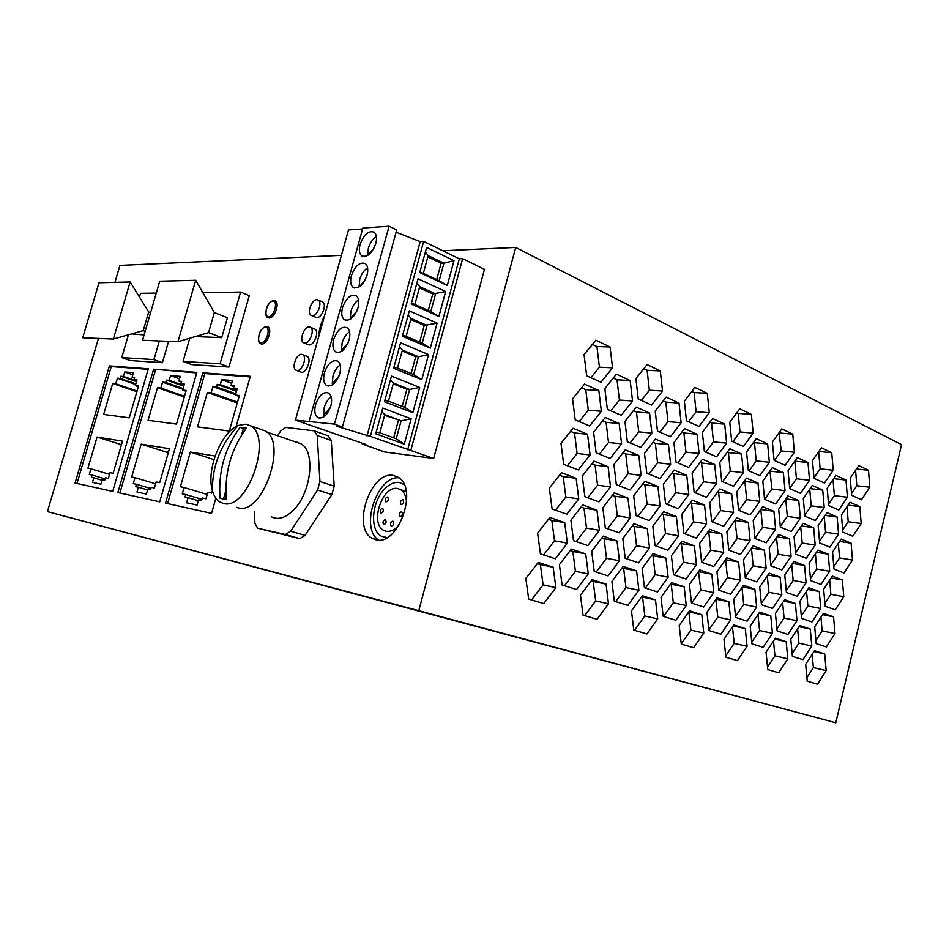 <?xml version="1.0" encoding="UTF-8"?>
<svg xmlns="http://www.w3.org/2000/svg" width="949" height="949" viewBox="0 0 949 949"><rect width="100%" height="100%" fill="white"/><g stroke="black" fill="none" stroke-linecap="round" stroke-linejoin="round"><path stroke-width="1.42" d="M515.698 247.464L901.55 444.642L835.784 722.758L418.758 610.693L515.698 247.464L442.815 250.761M341.391 255.364L119.93 265.412L114.936 282.363M98.435 338.437L47.45 511.618L835.784 722.758M47.45 511.618L418.758 610.693M273.692 300.631L275.4 301.011C280.002 303.443 274.415 318.532 269.125 317.986L267.808 317.595C265.886 317.346 265.447 314.19 266.515 308.14C268.318 303.656 270.584 301.165 273.324 300.667L275.4 301.011M254.486 511.772L254.878 523.231L257.618 528.19L299.73 538.652L305.044 535.414L331.877 494.595L334.202 486.149L331.272 440.443L328.164 435.781L314.166 430.846L285.791 427.394L280.702 430.929L277.654 435.769M304.332 343.063L309.184 344.89C314.297 345.531 319.469 331.557 315.009 329.173L314.143 328.817M296.764 370.513L301.533 372.257C306.669 373.04 311.841 358.841 307.286 356.468L306.397 356.124M75.066 483.029L112.706 491.392L148.293 368.793L109.384 365.923L75.066 483.029M167.605 503.599L204.83 373.526L202.861 372.815L165.541 503.136L211.544 513.362L215.838 498.178M202.861 372.815L250.322 376.314L236.111 426.528M266.218 326.61L267.974 326.966C272.66 329.398 267.072 344.712 261.758 344.024L260.536 343.645C258.543 343.289 258.104 340.086 259.184 334.024C260.821 329.694 263.098 327.227 266.005 326.634L267.974 326.966M168.59 341.343L162.409 362.684L130.084 360.561L121.757 357.595L153.904 359.612L162.409 362.684M240.583 292.078L249.279 295.673L228.958 367.049L191.734 364.606L183.074 361.45L220.121 363.775L240.583 292.078L202.872 292.707M393.361 475.473L397.939 477.145C418.983 487.691 398.295 546.565 375.911 539.779L372.34 538.415C351.332 528.059 370.596 470.467 393.361 475.473M311.865 315.709L316.812 317.618C321.889 318.117 327.073 304.356 322.707 301.972L321.865 301.616M362.471 443.254L362.269 444.013L384.736 451.985L433.657 458.474L370.335 436.362L336.942 426.362L342.411 426.991L334.439 424.12L389.09 226.242L396.718 229.955L342.411 426.991M370.335 436.362L423.645 241.437L459.34 258.804L462.649 258.686L484.476 269.326L433.657 458.474M117.723 337.832L116.537 338.164M153.643 369.185L117.878 492.543L159.729 501.843L196.858 372.364L153.643 369.185L196.704 372.921M296.23 442.139L297.334 442.293M362.269 444.013L365.899 444.476L295.424 420.134L348.485 229.966L362.589 228.994M396.077 232.268L420.205 241.615L367.014 435.959M420.205 241.615L423.645 241.437M459.34 258.804L407.643 449.826M462.649 258.686L410.858 450.229M221.675 379.671L220.251 384.653L217.191 384.404L216.479 386.884L212.92 386.575L211.153 392.779L207.357 392.423L197.511 426.872L229.314 431.071L239.409 395.448L235.388 395.069L237.191 388.699L233.466 388.378L234.189 385.84L231.046 385.579L232.481 380.525L221.675 379.671L231.686 383.301M236.657 390.561L220.251 384.653M235.755 393.776L216.479 386.884M217.191 384.404L236.443 391.32M237.523 402.103L211.153 392.779M212.92 386.575L235.506 394.642M112.706 383.503L103.655 414.44L129.266 417.833L138.53 385.935L135.304 385.626L136.953 379.932L133.963 379.671L134.628 377.394L132.101 377.18L133.418 372.66L124.71 371.961L123.394 376.445L120.926 376.231L120.274 378.473L117.403 378.212L115.778 383.787L112.706 383.503L136.846 391.723M138.317 386.67L135.304 385.626M136.644 381.024L123.394 376.445M132.789 374.784L124.71 371.961M135.826 383.823L120.274 378.473M120.926 376.231L136.466 381.605M137.047 391.047L115.778 383.787M117.403 378.212L135.636 384.499M168.542 451.831L167.344 451.641L168.317 452.649M151.199 487.347L154.438 488.023L156.182 481.926L159.705 482.626L169.444 448.699L141.176 444.156L131.674 477.003L134.995 477.679L133.275 483.622L136.383 484.275L135.695 486.659L138.352 487.217L136.976 492.021L146.36 494.049L147.759 489.198L150.5 489.779L151.199 487.347M213.952 459.589L190.322 452.056L180.393 486.79L184.106 487.525L182.315 493.812L185.779 494.536L185.067 497.062L188.044 497.691L186.597 502.768L197.095 505.046L198.555 499.909L201.615 500.562L202.351 497.988L205.98 498.735L207.807 492.282L211.746 493.077L212.41 490.692M105.398 477.822L108.305 478.426L109.989 472.661L113.145 473.29L122.48 441.143L97.047 437.062L87.925 468.237L90.926 468.83L89.277 474.476L92.077 475.058L91.412 477.323L93.809 477.833L92.48 482.377L100.926 484.204L102.267 479.613L104.722 480.135L105.398 477.822M77.011 483.468L111.247 366.575L148.151 369.315M198.317 500.728L188.044 497.691M215.091 456.03L190.322 452.056M204.83 373.526L250.156 376.895M136.751 380.632L133.963 379.671M207.357 392.423L237.274 402.981M201.959 499.34L185.779 494.536M150.855 488.521L136.383 484.275M147.546 489.909L138.352 487.217M155.648 483.812L134.995 477.679M207.19 494.453L184.106 487.525M233.964 386.634L231.046 385.579M236.93 389.624L233.466 388.378M239.136 396.397L235.388 395.069M121.46 444.666L97.047 437.062M109.503 474.322L90.926 468.83M105.102 478.865L92.077 475.058M102.077 480.241L93.809 477.833M168.293 452.697L141.176 444.156M134.45 377.999L132.101 377.18M334.202 486.149L319.943 481.511L317.227 435.52L314.166 430.846M317.227 435.52L331.272 440.443M295.958 442.044L300.821 443.717C315.756 451.06 311.438 492.567 293.502 510.064C285.53 517.976 278.211 520.242 271.568 516.861M257.618 528.19L285.4 534.489L290.702 531.203L317.595 490.016L319.943 481.511M240.073 427.335L246.408 428.141C231.093 449.055 224.379 472.851 226.253 499.53L220.026 498.261C218.14 471.748 224.818 448.106 240.073 427.335L243.395 428.462L241.461 435.294M324.487 315.97C320.94 323.063 318.947 330.205 318.508 337.393M223.478 498.949L225.85 490.586M305.044 535.414L290.702 531.203M285.4 534.489L299.73 538.652M317.595 490.016L331.877 494.595M236.526 507.335L238.329 507.869C262.529 515.485 288.033 442.056 265.103 430.834L245.85 424.179L238.27 425.449C221.046 432.02 205.992 470.04 212.398 490.621C213.952 496.161 216.514 500.004 220.097 502.151L223.466 503.445C247.452 511.013 273.182 436.979 250.453 425.804M245.921 428.782L243.395 428.462M111.247 366.575L109.384 365.923M119.882 492.994L155.553 369.861M385.211 519.708L385.508 519.827C386.634 522.045 386.101 523.623 383.894 524.583L383.598 524.477C382.471 522.258 383.005 520.669 385.211 519.708M378.722 540.064C359.624 528.783 376.848 475.722 398.888 477.774M348.081 342.945L341.486 350.24L342.553 350.667M341.486 350.24L342.114 342.945C343.657 337.832 346.136 334.095 349.564 331.723M349.102 340.015C345.472 349.695 340.964 353.633 335.59 351.818C332.862 349.517 332.221 345.412 333.668 339.505C337.275 329.849 341.782 325.922 347.204 327.749C349.896 330.038 350.525 334.119 349.102 340.015M312.363 315.768C317.429 316.254 322.624 302.47 318.271 300.086L316.871 299.67C311.77 299.291 306.669 312.992 311.023 315.365L312.363 315.768M297.037 370.537C302.15 371.32 307.346 357.085 302.802 354.712L301.568 354.321C296.432 353.657 291.331 367.797 295.863 370.157L297.037 370.537M309.232 326.942C304.119 326.42 299.006 340.347 303.455 342.708L304.712 343.099C309.801 343.728 314.997 329.718 310.548 327.346L309.232 326.942M404.144 484.536L399.304 482.46C394.333 481.843 389.41 484.037 384.535 489.055C371.664 501.843 369.564 530.254 381.308 536.173L387.038 537.597M406.575 502.709C406.243 496.351 404.25 491.997 400.608 489.637L397.655 488.545C382.483 484.998 369.552 523.385 383.598 530.301L386.101 531.25C390.739 531.986 395.258 529.637 399.648 524.204M381.083 513.124L380.786 513.006C379.683 510.823 380.217 509.245 382.4 508.284L382.696 508.391C383.799 510.586 383.266 512.163 381.083 513.124M387.406 497.051L387.726 497.169C388.817 499.352 388.283 500.93 386.101 501.902L385.78 501.784C384.689 499.601 385.235 498.023 387.406 497.051M392.767 521.167L393.064 521.286C394.215 523.516 393.669 525.117 391.439 526.078L391.142 525.96C389.992 523.729 390.537 522.128 392.767 521.167M400.134 516.707L399.826 516.588C398.675 514.358 399.221 512.757 401.463 511.784L401.783 511.902C402.934 514.144 402.376 515.746 400.134 516.707M402.696 499.696L403.028 499.815C404.155 502.045 403.61 503.634 401.38 504.607L401.047 504.477C399.92 502.27 400.466 500.669 402.696 499.696M338.983 376.101L332.292 383.408L332.945 376.041C334.439 371.035 336.848 367.37 340.169 365.033M324.428 372.743C327.951 363.218 332.399 359.351 337.761 361.154C340.561 363.479 341.225 367.678 339.766 373.752C336.219 383.289 331.77 387.168 326.456 385.389C323.621 383.04 322.945 378.829 324.428 372.743M295.424 420.134L334.439 424.12M389.09 226.242L362.838 228.068L309.125 421.261M373.87 248.424L367.844 255.423M367.773 255.388L368.354 248.306C370.003 242.92 372.684 238.982 376.385 236.503M332.292 383.408L333.704 383.954M360.086 244.439C363.906 234.415 368.615 230.334 374.179 232.22C376.599 234.367 377.133 238.152 375.792 243.585C371.937 253.644 367.239 257.725 361.723 255.85C359.268 253.691 358.722 249.895 360.086 244.439M330.24 407.856L323.502 415.14L325.234 415.769M323.502 415.14L324.167 407.702C325.626 402.803 327.963 399.197 331.177 396.884M330.833 406.006C327.358 415.425 322.98 419.256 317.713 417.513C314.783 415.116 314.072 410.798 315.59 404.547C319.042 395.14 323.431 391.332 328.734 393.088C331.628 395.472 332.328 399.778 330.833 406.006M365.448 279.409L359.541 286.728M359.137 286.551L359.73 279.409C361.344 274.095 363.965 270.228 367.583 267.784M367.026 275.269C363.242 285.198 358.615 289.231 353.135 287.369C350.596 285.175 350.015 281.272 351.403 275.673C355.163 265.767 359.801 261.746 365.318 263.608C367.832 265.803 368.39 269.694 367.026 275.269M356.765 311.236L350.288 318.484L351.023 318.793M350.288 318.484L350.905 311.26C352.482 306.053 355.033 302.245 358.544 299.837M358.034 307.725C354.333 317.535 349.766 321.521 344.333 319.683C341.699 317.429 341.094 313.431 342.506 307.678C346.183 297.891 350.762 293.929 356.243 295.768C358.841 298.01 359.434 301.996 358.034 307.725M402.21 406.409L406.86 389.292L393.171 383.871M406.86 389.292L409.624 389.493L393.396 383.064L388.473 401.119L404.76 407.382L412.827 412.637L419.66 387.429L391.474 376.148L384.475 401.759L412.827 412.637M177.949 341.735L142.528 340.264L159.729 281.212L195.696 280.299L177.949 341.735L208.59 332.624L214.344 312.565L195.696 280.299M195.245 336.587L221.722 337.666L227.416 317.737L214.344 312.565M384.855 400.395L388.473 401.119M393.396 383.064L390.419 379.991M189.764 338.224L183.074 361.45M208.59 332.624L221.722 337.666M220.121 363.775L228.958 367.049M184.32 384.072L180.986 383.787L181.674 381.391L178.863 381.154L180.239 376.373L170.571 375.602L169.207 380.324L166.466 380.098L165.79 382.447L162.587 382.174L160.891 388.046L157.498 387.726L148.068 420.324L176.514 424.084L186.182 390.43L182.588 390.086L184.32 384.072M183.904 385.508L169.207 380.324M179.539 378.793L170.571 375.602M183.038 388.497L165.79 382.447M166.466 380.098L183.715 386.172M184.509 396.231L160.891 388.046M162.587 382.174L182.825 389.256M157.498 387.726L184.296 397.002M185.945 391.261L182.588 390.086M184.082 384.879L180.986 383.787M181.484 382.079L178.863 381.154M404.286 444.156L375.733 433.776L382.755 408.046L411.154 418.829L401.13 420.787L384.784 414.642L379.837 432.768L396.243 438.758L404.286 444.156L411.154 418.829M430.312 348.141L437.074 323.158L409.304 310.869L402.376 336.254L430.312 348.141L422.21 343.182L427.026 325.448L411.036 318.437L406.148 336.337L402.637 335.305M438.901 316.42L445.65 291.545L418.07 278.769L411.178 304.036L438.901 316.42L430.787 311.604L435.579 293.953L419.707 286.669L414.843 304.475L411.38 303.289M426.635 247.44L419.766 272.588L447.299 285.459L454.002 260.69L426.635 247.44M421.759 379.695L393.621 368.295L400.585 342.803L428.557 354.594L418.509 356.777L402.412 350.051L397.501 368.022L413.669 374.594L421.759 379.695L428.557 354.594M376.16 432.198L379.837 432.768M396.243 438.758L401.13 420.787L384.594 415.33M393.669 437.821L398.378 420.502M384.784 414.642L381.759 411.712M419.683 342.114L424.227 325.4L437.074 323.158M424.227 325.4L410.739 319.493M411.036 318.437L408.153 315.092M422.21 343.182L406.148 336.337M428.284 310.489L432.768 293.976L445.65 291.545M432.768 293.976L419.387 287.844M419.707 286.669L416.872 283.17M430.787 311.604L414.843 304.475M454.002 260.69L443.93 263.205L428.165 255.649L425.377 252.019M436.67 279.623L441.107 263.312L443.93 263.205L439.15 280.785L447.299 285.459M441.107 263.312L427.809 256.942M428.165 255.649L423.325 273.383L419.909 272.055M439.15 280.785L423.325 273.383M393.93 367.144L397.501 368.022M413.669 374.594L418.509 356.777L415.733 356.646L402.151 350.988M411.142 373.562L415.733 356.646M402.412 350.051L399.482 346.836M419.66 387.429L409.624 389.493L404.76 407.382M156.253 293.111L140.547 293.312L139.456 297.049M128.412 334.819L121.757 357.595M153.904 359.612L159.313 340.964M131.579 333.918L144.082 334.926M150.559 312.684L148.685 311.96L130.12 281.972L113.382 339.054L143.24 330.632L145.126 331.331M143.24 330.632L148.685 311.96M113.382 339.054L82.729 337.785L98.981 282.766L130.12 281.972M824.717 653.956L826.176 670.611L817.504 684.193L807.219 681.157L805.689 664.324L814.503 650.694L824.717 653.956L813.957 651.536M573.516 540.681L570.883 520.23L582.722 504.927L596.933 510.135L599.436 530.313L587.846 545.568L573.516 540.681M691.477 603.042L689.425 584.382L699.698 569.934L711.821 574.181L713.778 592.615L703.695 607.016L691.477 603.042M772.308 467.679L783.364 472.602L785.037 490.633L775.713 503.955L764.562 499.269L762.818 481.024L772.308 467.679M592.093 579.649L606.043 584.11L608.487 603.789L597.099 619.282L583.018 615.13L580.456 595.189L592.093 579.649M640.836 447.406L627.325 441.748L624.94 421.451L636.186 407.097L649.579 413.064L651.844 433.076L640.836 447.406M575.201 419.885L572.555 398.817L584.501 384.096L598.831 390.478L601.358 411.261L589.673 425.959L575.201 419.885M630.172 380.537L632.544 400.976L621.251 415.33L607.348 409.28L604.857 388.568L616.387 374.179L630.172 380.537L617.028 379.79L619.412 400.039L610.871 410.822M731.667 441.178L729.769 422.222L739.71 408.805L751.359 414.369L753.174 433.088L743.411 446.481L731.667 441.178M817.955 550.088L828.228 554.169L829.687 571.239L820.968 584.442L810.624 580.586L809.082 563.315L817.955 550.088M610.183 458.486L596.138 452.815L593.6 432.186L605.225 417.501L619.163 423.479L621.571 443.824L610.183 458.486M610.077 346.966L612.556 367.832L600.966 382.222L586.66 375.768L584.05 354.606L595.889 340.193L610.077 346.966L596.933 346.539L599.424 367.204L590.919 377.69M738.595 561.986L740.434 580.147L730.671 594.24L718.891 590.219L716.958 571.844L726.91 557.704L738.595 561.986L725.594 559.708L727.456 577.704L718.868 590.005M819.272 591.512L820.766 608.534L811.976 621.939L801.537 618.38L799.96 601.18L808.904 587.728L819.272 591.512L807.801 589.388M641.109 475.378L630.006 489.992L616.352 484.702L613.92 464.5L625.261 449.85L638.796 455.449L641.109 475.378L628.06 473.753L618.914 485.698M721.786 533.896L723.707 552.401L713.707 566.541L701.608 562.235L699.603 543.504L709.781 529.317L721.786 533.896L708.749 531.831L710.694 550.183L702.011 562.377M587.526 434.251L590.088 454.951L578.297 469.945L563.682 464.286L560.978 443.302L573.03 428.272L587.526 434.251L574.513 432.969L577.099 453.468L567.395 465.722M697.052 434.191L699.093 453.492L688.701 467.466L676.056 462.175L673.909 442.614L684.514 428.604L697.052 434.191L683.897 432.981L685.973 452.127L677.871 462.934M812.297 485.473L822.724 490.111L824.218 507.561L815.381 520.574L804.871 516.173L803.293 498.522L812.297 485.473M614.264 492.863L627.941 498.083L630.302 517.929L619.092 532.828L605.308 527.917L602.829 507.798L614.264 492.863M562.093 585.011L559.412 564.655L571.357 549.044L585.723 553.86L588.273 573.955L576.589 589.507L562.093 585.011M754.965 538.439L753.186 520.266L762.747 506.671L773.921 511.286L775.618 529.245L766.223 542.804L754.965 538.439M791.229 531.523L780.363 527.134L778.678 509.222L787.955 495.912L798.75 500.538L800.339 518.237L791.229 531.523M745.321 577.811L743.506 559.708L753.15 545.865L764.431 550.171L766.151 568.06L756.685 581.856L745.321 577.811M638.238 399.043L635.901 378.663L647.04 364.594L660.302 370.929L662.532 391.024L651.619 405.069L638.238 399.043M704.549 505.022L706.554 523.872L696.317 538.071L683.897 533.445L681.797 514.358L692.224 500.123L704.549 505.022L691.489 503.184L693.505 521.879L684.846 533.801M670.469 436.754L657.467 431.095L655.225 411.131L666.091 397.097L678.986 403.04L681.121 422.732L670.469 436.754M842.356 579.922L843.768 596.696L835.227 609.851L825.132 606.245L823.649 589.282L832.344 576.102L842.356 579.922L831.122 577.953M781.798 594.762L772.545 608.511L761.466 604.727L759.722 586.957L769.153 573.172L780.149 577.194L781.798 594.762L768.856 592.271L761.335 603.35M623.149 566.387L636.577 570.895L638.879 590.266L627.858 605.391L614.323 601.203L611.903 581.571L623.149 566.387M714.656 464.452L716.614 483.385L706.471 497.323L694.17 492.365L692.106 473.183L702.45 459.221L714.656 464.452L701.536 462.993L703.517 481.772L695.38 492.851M735.617 617.396L733.767 599.365L743.494 585.284L754.882 589.27L756.638 607.099L747.1 621.132L735.617 617.396M823.447 613.303L833.554 616.85L835.001 633.564L826.389 646.921L816.199 643.612L814.693 626.708L823.447 613.303M724.704 424.12L726.626 443.124L716.566 456.801L704.383 451.51L702.355 432.258L712.616 418.545L724.704 424.12L711.525 423.029L713.47 441.878L705.854 452.151M711.691 521.653L709.71 502.851L719.816 488.925L731.703 493.836L733.577 512.413L723.672 526.304L711.691 521.653M674.075 470.028L686.744 475.259L688.832 494.488L678.357 508.735L665.581 503.789L663.387 484.298L674.075 470.028M767.765 669.543L766.057 652.165L775.357 638.191L786.175 641.654L787.8 658.831L778.678 672.758L767.765 669.543M828.667 505.58L827.184 488.177L835.927 475.402L845.998 480.04L847.398 497.24L838.809 510.004L828.667 505.58M686.115 579.056L673.565 574.774L671.418 555.758L681.94 541.25L694.395 545.805L696.424 564.596L686.115 579.056M770.766 615.83L772.462 633.327L763.138 647.313L751.94 643.837L750.173 626.138L759.663 612.117L770.766 615.83L758.832 613.351M852.499 560.029L844.017 572.959L834.017 569.08L832.57 552.045L841.194 539.079L851.111 543.184L852.499 560.029L839.568 557.929L833.815 566.648M663.173 616.328L660.99 597.396L671.595 582.615L684.182 586.826L686.246 605.533L675.854 620.266L663.173 616.328M647.277 528.557L649.531 548.024L638.606 562.864L625.201 558.297L622.829 538.581L633.979 523.694L647.277 528.557L634.276 526.446L636.554 545.722L626.826 558.854M720.849 634.205L708.95 630.516L706.981 612.224L717.017 597.823L728.82 601.785L730.694 619.863L720.849 634.205M849.996 502.246L859.83 506.624L861.182 523.528L852.771 536.256L842.866 532.092L841.443 514.999L849.996 502.246M701.797 614.691L703.79 633.042L693.636 647.704L681.287 644.074L679.199 625.498L689.555 610.788L701.797 614.691L688.867 611.891L690.884 630.089L681.263 643.861M633.778 630.077L631.465 610.848L642.426 595.735L655.486 599.898L657.693 618.902L646.945 633.956L633.778 630.077M767.622 443.907L769.354 462.27L759.817 475.627L748.381 470.657L746.555 452.056L756.27 438.675L767.622 443.907L754.467 442.673L756.223 460.882L749.01 470.929M741.56 453.99L743.399 472.638L733.565 486.279L721.703 481.309L719.769 462.424L729.793 448.758L741.56 453.99L728.417 452.649L730.279 471.143L722.616 481.689M736.744 517.81L748.322 522.413L750.125 540.633L740.445 554.489L728.773 550.147L726.875 531.701L736.744 517.81M594.003 461.084L608.084 466.671L610.539 486.944L599.044 501.891L584.857 496.612L582.271 476.066L594.003 461.084M795.665 554.216L794.064 536.624L803.139 523.35L813.661 527.703L815.191 545.082L806.27 558.32L795.665 554.216M636.02 515.651L633.695 495.853L644.751 481.25L657.906 486.481L660.124 506.019L649.294 520.586L636.02 515.651M564.679 522.626L567.348 543.148L555.343 558.759L540.42 553.908L537.62 533.101L549.886 517.442L564.679 522.626L551.82 520.455L554.501 540.776L543.552 554.916M797.29 457.584L807.979 462.507L809.533 480.277L800.493 493.326L789.734 488.64L788.085 470.668L797.29 457.584M561.5 472.721L576.138 478.308L578.748 498.913L566.861 514.216L552.093 508.961L549.341 488.059L561.5 472.721M707.302 393.349L709.306 412.732L698.998 426.445L686.471 420.798L684.371 401.154L694.882 387.417L707.302 393.349L694.087 392.518L696.115 411.736L688.547 421.724M826.97 512.65L837.137 517.003L838.572 534.145L829.912 547.122L819.663 542.994L818.157 525.651L826.97 512.65M538.202 562.437L553.16 567.217L555.865 587.645L543.765 603.576L528.688 599.127L525.829 578.427L538.202 562.437M668.476 444.642L670.646 464.251L659.911 478.545L646.779 473.243L644.49 453.373L655.451 439.055L668.476 444.642L655.356 443.325L657.55 462.756L648.95 474.12M786.413 592.449L784.776 574.94L793.922 561.428L804.55 565.485L806.104 582.805L797.124 596.269L786.413 592.449M821.419 447.798L831.739 452.72L833.21 470.229L824.432 483.029L814.028 478.332L812.486 460.609L821.419 447.798M758.002 483.053L759.769 501.345L750.161 514.951L738.607 510.289L736.744 491.772L746.531 478.13L758.002 483.053L744.894 481.475L746.685 499.613L738.974 510.443M778.583 534.441L789.473 538.771L791.098 556.399L781.917 569.91L770.932 565.829L769.224 547.988L778.583 534.441M795.381 603.469L796.97 620.717L787.919 634.406L777.112 630.895L775.44 613.445L784.657 599.709L795.381 603.469L783.684 601.168M774.111 460.324L772.391 442.009L781.81 428.901L792.759 434.12L794.396 452.222L785.155 465.307L774.111 460.324M663.588 511.689L676.388 516.564L678.511 535.722L667.942 550.242L655.035 545.639L652.805 526.244L663.588 511.689M594.204 571.393L591.678 551.369L603.208 536.126L617.028 540.966L619.424 560.74L608.131 575.924L594.204 571.393M861.467 499.732L851.656 495.307L850.268 478.142L858.762 465.615L868.501 470.253L869.818 487.217L861.467 499.732M725.866 657.206L723.98 639.246L733.779 624.916L745.285 628.582L747.077 646.328L737.456 660.611L725.866 657.206M668.132 577.194L657.467 591.974L644.442 587.739L642.165 568.415L653.042 553.587L665.961 558.119L668.132 577.194L655.178 574.667L645.439 588.06M799.805 625.557L810.268 629.057L811.798 646.008L802.937 659.638L792.403 656.376L790.79 639.235L799.805 625.557M855.583 470.301L856.817 485.734L851.514 493.61M869.818 487.217L856.817 485.734M868.501 470.253L856.461 469.008M732.474 626.814L734.182 643.351L725.724 655.818M745.285 628.582L733.102 625.901M747.077 646.328L734.182 643.351M651.761 555.331L652.995 555.758L655.178 574.667M665.961 558.119L652.995 555.758M797.623 628.879L798.939 643.161L792.13 653.553M810.268 629.057L799.058 626.696M811.798 646.008L798.939 643.161M812.178 654.3L813.376 667.598L806.899 677.645M826.176 670.611L813.376 667.598M581.073 507.063L583.991 508.13L586.518 528.119L576.197 541.594M596.933 510.135L583.991 508.13M599.436 530.313L586.518 528.119M698.5 571.63L700.813 590.017L691.607 603.078M711.821 574.181L698.844 571.749M713.778 592.615L700.813 590.017M769.947 471.001L771.952 489.02L764.68 499.328M783.364 472.602L770.256 471.143M785.037 490.633L771.952 489.02M591.239 580.788L593.172 581.417L595.64 600.919L584.726 615.64M606.043 584.11L593.172 581.417M608.487 603.789L595.64 600.919M633.386 410.668L636.447 412.02L638.736 431.854L630.16 442.934M651.844 433.076L638.736 431.854M649.579 413.064L636.447 412.02M581.523 387.761L585.758 389.624L588.297 410.205L579.198 421.558M598.831 390.478L585.758 389.624M601.358 411.261L588.297 410.205M613.268 378.07L617.028 379.79M632.544 400.976L619.412 400.039M736.804 412.744L738.168 413.384L739.995 431.937L732.83 441.712M751.359 414.369L738.168 413.384M753.174 433.088L739.995 431.937M815.416 553.884L816.745 569.032L810.434 578.499M828.228 554.169L816.484 552.282M829.687 571.239L816.745 569.032M602.591 420.834L606.079 422.317L608.511 442.483L599.388 454.132M621.571 443.824L608.511 442.483M619.163 423.479L606.079 422.317M592.425 344.404L596.933 346.539M612.556 367.832L599.424 367.204M740.434 580.147L727.456 577.704M806.543 591.286L807.872 605.996L801.312 615.925M820.766 608.534L807.872 605.996M622.935 452.851L625.723 454.002L628.06 473.753M638.796 455.449L625.723 454.002M708.144 531.606L708.749 531.831M723.707 552.401L710.694 550.183M570.563 431.344L574.513 432.969M590.088 454.951L577.099 453.468M681.868 432.092L683.897 432.981M699.093 453.492L685.973 452.127M809.722 489.209L811.193 505.853L804.788 515.2M822.724 490.111L810.138 488.605M824.218 507.561L811.193 505.853M612.425 495.271L614.94 496.22L617.313 515.888L607.585 528.735M627.941 498.083L614.94 496.22M630.302 517.929L617.313 515.888M570.219 550.539L572.852 551.416L575.426 571.322L564.489 585.758M585.723 553.86L572.852 551.416M588.273 573.955L575.426 571.322M760.79 509.459L762.581 527.288L754.941 538.225M773.921 511.286L760.861 509.483M775.618 529.245L762.581 527.288M785.713 499.138L787.302 516.41L780.303 526.529M800.339 518.237L787.302 516.41M798.75 500.538L785.891 498.889M751.442 548.32L753.162 565.77L745.262 577.206M764.431 550.171L751.62 548.059M766.151 568.06L753.162 565.77M643.778 368.71L647.111 370.288L649.353 390.205L641.346 400.431M660.302 370.929L647.111 370.288M662.532 391.024L649.353 390.205M690.314 502.721L691.489 503.184M706.554 523.872L693.505 521.879M663.149 400.893L665.807 402.115L667.966 421.629L659.911 432.151M681.121 422.732L667.966 421.629M678.986 403.04L665.807 402.115M829.663 580.159L830.885 594.311L824.895 603.445M843.768 596.696L830.885 594.311M767.278 575.913L768.856 592.271M780.149 577.194L767.907 574.987M622.081 567.846L623.647 568.368L625.972 587.561L615.664 601.619M636.577 570.895L623.647 568.368M638.879 590.266L625.972 587.561M700.101 462.388L701.536 462.993M716.614 483.385L703.517 481.772M741.988 587.467L743.696 604.454L735.522 616.399M754.882 589.27L742.391 586.873M756.638 607.099L743.696 604.454M820.944 617.147L822.142 630.86L815.915 640.445M833.554 616.85L822.569 614.644M835.001 633.564L822.142 630.86M709.84 422.258L711.525 423.029M726.626 443.124L713.47 441.878M717.741 491.784L718.607 492.14L720.516 510.55L712.343 521.914M731.703 493.836L718.607 492.14M733.577 512.413L720.516 510.55M671.892 472.958L673.66 473.681L675.759 492.733L667.123 504.382M686.744 475.259L673.66 473.681M688.832 494.488L675.759 492.733M773.506 640.966L774.942 655.83L767.527 667.052M786.175 641.654L774.74 639.104M787.8 658.831L774.942 655.83M833.032 479.625L834.385 495.651L828.548 504.239M845.998 480.04L833.685 478.664M847.398 497.24L834.385 495.651M680.48 543.267L681.382 543.599L683.446 562.223L674.241 575.011M696.424 564.596L683.446 562.223M694.395 545.805L681.382 543.599M757.99 614.596L759.556 630.504L751.762 642.082M772.462 633.327L759.556 630.504M838.347 543.362L839.568 557.929M851.111 543.184L839.616 541.44M670.587 584.026L671.228 584.24L673.316 602.781L663.576 616.459M684.182 586.826L671.228 584.24M686.246 605.533L673.316 602.781M632.425 525.77L634.276 526.446M649.531 548.024L636.554 545.722M715.902 599.424L717.764 617.064L708.879 629.899M730.694 619.863L717.764 617.064M728.82 601.785L716.068 599.175M846.983 506.742L848.216 521.748L842.688 530.028M859.83 506.624L848.062 505.129M861.182 523.528L848.216 521.748M703.79 633.042L690.884 630.089M641.619 596.838L642.568 597.146L644.798 615.972L634.501 630.29M655.486 599.898L642.568 597.146M657.693 618.902L644.798 615.972M753.636 442.293L754.467 442.673M769.354 462.27L756.223 460.882M727.29 452.163L728.417 452.649M743.399 472.638L730.279 471.143M734.941 520.349L737.1 538.558L728.891 550.195M748.322 522.413L735.273 520.479M750.125 540.633L737.1 538.558M591.856 463.824L595.07 465.093L597.55 485.176L587.834 497.727M608.084 466.671L595.07 465.093M610.539 486.944L597.55 485.176M800.731 526.861L802.202 543.065L795.547 552.852M813.661 527.703L801.383 525.924M815.191 545.082L802.202 543.065M642.722 483.919L644.846 484.761L647.088 504.121L637.918 516.351M657.906 486.481L644.846 484.761M660.124 506.019L647.088 504.121M548.451 519.281L551.82 520.455M567.348 543.148L554.501 540.776M794.799 461.131L796.448 478.782L789.71 488.438M807.979 462.507L794.871 461.155M809.533 480.277L796.448 478.782M559.53 475.188L563.196 476.576L565.829 496.991L555.509 510.171M576.138 478.308L563.196 476.576M578.748 498.913L565.829 496.991M691.797 391.439L694.087 392.518M709.306 412.732L696.115 411.736M824.242 516.659L825.583 532.247L819.521 541.274M837.137 517.003L825.12 515.378M838.572 534.145L825.583 532.247M537.3 563.611L540.372 564.596L543.101 584.833L531.511 599.97M553.16 567.217L540.372 564.596M555.865 587.645L543.101 584.833M652.959 442.293L655.356 443.325M670.646 464.251L657.55 462.756M791.703 564.702L793.162 580.456L786.258 590.717M804.55 565.485L792.557 563.445M806.104 582.805L793.162 580.456M818.667 451.748L820.138 468.842L813.981 477.738M831.739 452.72L818.845 451.487M833.21 470.229L820.138 468.842M759.769 501.345L746.685 499.613M776.519 537.431L778.097 554.24L770.837 564.845M789.473 538.771L776.934 536.826M791.098 556.399L778.097 554.24M782.628 602.745L784.076 618.048L776.911 628.784M796.97 620.717L784.076 618.048M779.046 432.732L781.264 450.941L774.467 460.49M792.759 434.12L779.604 433.005M794.396 452.222L781.264 450.941M661.856 514.026L663.351 514.595L665.498 533.587L656.317 546.09M676.388 516.564L663.351 514.595M678.511 535.722L665.498 533.587M601.856 537.917L604.086 538.688L606.506 558.285L596.197 572.045M617.028 540.966L604.086 538.688M619.424 560.74L606.506 558.285M268.543 316.61C262.897 316.895 267.416 300.928 272.873 301.272C278.591 300.869 274.012 317.061 268.543 316.61M265.53 327.263C271.2 327.002 266.622 343.253 261.177 342.648C255.554 342.791 260.097 326.764 265.53 327.263M266.728 432.02L300.821 443.717M238.27 425.449C220.797 444.025 212.173 465.745 212.398 490.621M372.34 538.415L377.678 540.028M335.59 351.818L337.275 352.494M322.707 301.972L318.271 300.086M307.286 356.468L302.802 354.712M385.887 537.573L381.308 536.173M406.255 491.535L400.608 489.637M317.713 417.513L319.552 418.177M353.135 287.369L354.665 288.057M344.333 319.683L345.946 320.359M361.723 255.85L363.182 256.527M315.009 329.173L310.548 327.346M326.456 385.389L328.212 386.065"/></g></svg>
